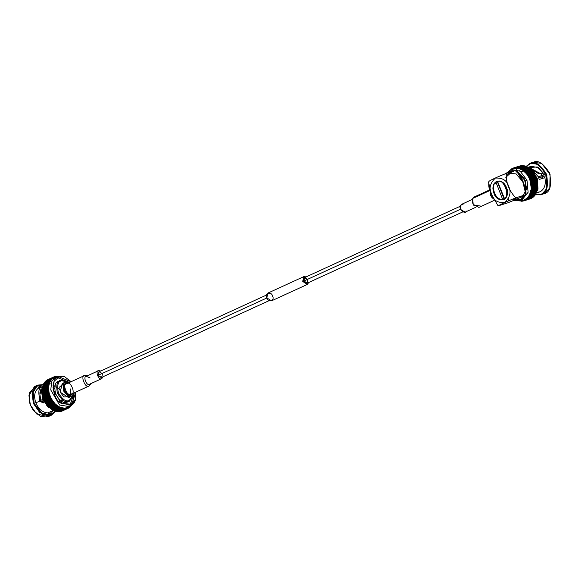 <?xml version="1.0" encoding="UTF-8"?>
<svg xmlns="http://www.w3.org/2000/svg" width="579" height="579" viewBox="0 0 579 579"><rect width="100%" height="100%" fill="white"/><g stroke="black" fill="none" stroke-linecap="round" stroke-linejoin="round"><path stroke-width="0.87" d="M496.999 197.446L501.204 199.878L503.419 199.842L501.204 199.878L497.94 198.3M494.864 183.015L495.334 182.327M505.286 198.611L504.816 198.792M505.728 198.134L504.106 199.017M497.195 181.524L497.897 181.082L497.195 181.524M497.897 181.061L497.166 181.495L497.897 181.061M507.211 189.391L507.436 193.48L506.27 196.918L503.947 199.024L502.637 199.415L503.947 199.024L506.27 196.918L507.436 193.48L507.211 189.391M496.485 181.748L497.6 181.118L496.485 181.748M497.535 181.133L496.456 181.719L497.535 181.133M502.08 199.494L503.824 199.06L506.14 196.961L507.313 193.524L507.088 189.434L505.503 185.504L502.869 182.523L499.699 181.075L496.594 181.451C494.169 182.732 492.939 185.193 492.91 188.826L494.307 183.55L497.238 181.213L494.307 183.55L492.91 188.826C492.939 185.193 494.169 182.732 496.594 181.451L499.699 181.075L502.869 182.523L505.503 185.504L507.088 189.434L507.313 193.524L506.14 196.961L503.824 199.06L502.08 199.494M497.173 181.227L496.594 181.451C502.355 180.228 506.017 183.615 507.588 191.62C506.017 183.615 502.355 180.228 496.594 181.451M40.668 400.386L40.552 398.091L40.668 400.386L39.444 400.777L40.668 400.386M41.247 389.008C39.719 390.782 39.488 393.807 40.552 398.091L39.538 397.751L39.444 400.777L39.538 397.751C38.301 392.54 38.684 389.001 40.696 387.127L41.247 389.008L40.696 387.127L38.286 388.234L40.696 387.127C38.684 389.001 38.301 392.54 39.538 397.751L40.552 398.091C39.488 393.807 39.719 390.782 41.247 389.008M40.624 389.855L41.558 389.428L40.624 389.855M42.057 386.996L39.256 386.381L38.286 388.234C34.479 391.375 33.669 396.253 35.84 402.854C38.706 409.237 42.708 412.588 47.854 412.907L53.471 410.33L47.854 412.907L50.315 413.688L51.321 411.814L53.883 410.634L51.321 411.814C50.858 413.963 49.707 414.325 47.854 412.907C42.708 412.588 38.706 409.237 35.84 402.854L39.596 401.131L35.84 402.854C33.669 396.253 34.479 391.375 38.286 388.234C38.75 386.084 39.9 385.723 41.746 387.141L42.057 386.996M44.221 402.05L39.444 400.777L43.107 403.027M497.289 181.625L497.897 181.184L497.289 181.625M518.95 171.08L519.37 170.689M536.617 192.25L536.726 192.735L536.936 192.308M536.632 192.923L540.142 191.758C544.521 189.174 546.106 184.462 544.89 177.63L539.201 179.425L538.325 176.776L534.265 172.303L538.325 176.776L539.201 179.425L544.89 177.63C545.519 175.437 544.897 173.816 543.008 172.774L538.398 167.628L531.204 166.296M529.083 167.476L540.41 173.599L543.008 172.774L538.904 173.874L531.768 169.459L538.904 173.874L540.41 173.599L529.083 167.476M523.771 171.037L521.484 171.304M531.312 191.721L530.538 192.452L531.312 191.721M539.382 173.628L538.904 173.874M541.061 194.139C546.373 192.706 547.951 186.112 545.794 174.359C539.556 164.472 534.113 161.1 529.467 164.233L526.564 166.368L529.467 164.233C534.113 161.1 539.556 164.472 545.794 174.359C547.951 186.112 546.373 192.706 541.061 194.139L535.503 194.667L541.553 194.479C547.017 193.01 548.639 186.221 546.424 174.113C539.997 163.937 534.395 160.463 529.604 163.683L526.282 166.289L530.596 163.307L538.579 164.422L546.887 175.444L546.685 188.863L541.553 194.479L541.061 194.139M529.018 167.432L537.334 167.005L543.008 172.774C544.897 173.816 545.519 175.437 544.89 177.63C546.106 184.462 544.521 189.174 540.142 191.758L536.994 192.394M523.3 165.934L523.872 165.927M524.386 165.956L524.929 166.014L524.386 165.956M525.428 166.093L532.159 169.835L537.507 179.041L537.971 189.21L534.837 195.441L537.971 189.21L537.507 179.041L532.159 169.835L525.428 166.093M534.663 195.622L534.185 196.071L534.663 195.622M527.737 198.257L527.158 198.199L527.737 198.257M516.598 169.459L517.698 168.279M532.767 162.692C537.551 159.464 543.16 162.938 549.58 173.121C551.801 185.222 550.173 192.011 544.709 193.48L549.84 187.864L550.05 174.445L541.741 163.423L533.751 162.308L530.596 163.307M535.322 194.899L541.553 194.479L535.322 194.899M540.562 194.862L544.709 193.48M524.726 199.806L525.312 200.32L524.726 199.806L524.646 200.616L530.646 198.72L524.321 200.732L530.646 198.72L530.726 197.909L530.646 198.72L523.626 200.949L524.321 200.732L523.763 200.168L524.646 200.616L524.726 199.806L522.765 200.414L522.576 201.159L523.228 200.956L522.236 201.203L521.744 200.537L521.498 201.246L522.12 201.051L521.151 201.253L520.695 200.537L520.043 201.174L520.695 200.537L521.151 201.253L521.744 200.537L522.236 201.203L522.765 200.414L523.626 200.949L523.763 200.168L527.317 198.047L529.865 194.312L531.746 187.278L531.196 186.691L531.71 186.3L531.102 185.302L531.573 184.846L530.914 183.905L531.254 182.928L530.632 182.515L530.9 181.48L530.27 181.133L530.61 180.51L530.06 178.969L529.409 178.745L530.27 181.133L536.27 179.237L536.617 178.614L536.06 177.073L535.409 176.848L535.466 175.719L534.815 175.56L534.793 174.409L534.149 174.33L534.294 173.548L533.411 173.15L533.237 171.977L532.608 172.05L532.362 170.877L531.746 171.022L531.428 169.864L531.746 171.022L532.362 170.877L532.608 172.05L533.237 171.977L533.411 173.15L534.294 173.548L534.149 174.33L534.793 174.409L534.815 175.56L535.466 175.719L535.409 176.848L536.06 177.073L536.617 178.614L536.27 179.237L536.907 179.584L536.639 180.619L537.254 181.032L536.914 182.009L537.515 182.486L537.102 183.405L537.681 183.941L537.203 184.795L537.746 185.845L531.204 188.066L530.27 181.133L528.815 177.456L526.608 173.946L522.888 170.371L518.69 168.453L513.522 168.706L515.52 168.25L515.013 167.599L514.507 168.417L513.964 167.816L513.522 168.706L512.951 168.163L512.581 169.111L511.684 168.8L511.684 169.633L510.787 169.415L510.837 170.262L510.787 169.415L511.684 169.633L511.981 168.627L512.581 169.111L512.639 168.294L513.522 168.706L513.638 167.917L514.507 168.417L515.013 167.599L515.52 168.25L515.744 167.519L515.52 168.25M516.562 168.2L516.092 167.505L516.562 168.2L516.837 167.512L522.844 165.608L516.837 167.512L523.192 165.637L523.626 166.368L522.844 165.608L517.192 167.534L517.619 168.265L516.837 167.512L516.562 168.2L517.619 168.265L517.944 167.62L523.952 165.724L517.944 167.62L524.306 165.789L524.69 166.557L523.952 165.724L518.299 167.686L518.69 168.453L517.944 167.62L517.619 168.265L518.69 168.453L519.059 167.867L525.066 165.97L519.059 167.867L525.421 166.072L525.761 166.868L525.066 165.97L519.414 167.968L519.754 168.764L519.414 167.968L518.69 168.453L519.754 168.764L526.173 166.332L520.174 168.228L526.528 166.47L526.818 167.295L526.173 166.332L520.528 168.366L520.818 169.191L520.174 168.228L519.754 168.764L520.818 169.191L527.628 166.991L527.867 167.83L527.281 166.817L521.621 168.887L521.86 169.727L521.621 168.887L520.818 169.191L521.86 169.727L528.359 167.418L522.359 169.314L528.707 167.628L528.888 168.475L528.359 167.418L522.699 169.524L522.888 170.371L522.699 169.524L521.86 169.727L522.888 170.371L529.423 168.127L523.416 170.023L529.749 168.38L529.879 169.227L529.423 168.127L523.749 170.277L523.879 171.123L523.416 170.023L522.888 170.371L523.879 171.123L530.444 168.945L524.444 170.841L530.762 169.227L530.842 170.081L530.444 168.945L530.762 169.227L524.762 171.123L524.835 171.977L524.762 171.123L523.879 171.123L524.835 171.977L531.428 169.864L525.421 171.76L525.725 172.079L531.732 170.183L525.725 172.079L525.746 172.918L531.746 171.022L525.746 172.918L525.421 171.76L524.835 171.977L525.746 172.918L532.362 170.877L526.354 172.774L526.644 173.121L532.644 171.225L526.644 173.121L526.608 173.946L532.608 172.05L526.608 173.946L526.354 172.774L525.746 172.918L526.608 173.946L527.23 173.881L533.237 171.977L527.23 173.881L527.498 174.243L533.505 172.347L527.498 174.243L527.404 175.046L533.411 173.15L527.404 175.046L527.498 174.243L526.608 173.946L527.404 175.046L528.048 175.053L534.048 173.157L528.048 175.053L528.294 175.451L534.294 173.548L528.294 175.451L528.142 176.226L534.149 174.33L528.142 176.226L528.048 175.053L527.404 175.046L528.142 176.226L528.793 176.305L534.793 174.409L528.793 176.305L529.018 176.718L535.018 174.822L529.018 176.718L528.815 177.456L534.815 175.56L528.815 177.456L528.793 176.305L528.142 176.226L529.467 177.615L535.466 175.719L529.467 177.615L529.662 178.042L535.669 176.146L529.662 178.042L529.409 178.745L535.409 176.848L529.409 178.745L529.467 177.615L528.815 177.456L530.06 178.969L536.06 177.073L530.06 178.969L530.226 179.41L536.234 177.514L530.226 179.41L530.017 179.866L536.024 177.97L530.458 180.062L536.465 178.166L530.458 180.062L530.61 180.51L536.617 178.614L530.61 180.51L530.27 181.133L531.204 188.066L531.717 188.703L537.717 186.807L531.717 188.703L531.688 189.152L537.688 187.256L531.117 189.405L537.117 187.509L531.117 189.405L531.688 189.152L531.204 188.066L531.594 190.093L537.594 188.197L531.594 190.093L531.529 190.527L537.536 188.631L537.117 187.509L537.717 186.807L537.203 186.163L537.717 186.807L537.117 187.509L537.536 188.631L531.529 190.527L531.117 189.405L529.344 195.376L526.506 198.742L527.404 198.901L527.317 198.047L527.954 198.365L528.062 197.251L528.707 197.504L528.743 196.361L529.59 196.209L529.344 195.376L529.995 195.485L529.865 194.312L530.509 194.349L530.313 193.176L531.059 192.735L530.668 191.975L531.37 191.439L530.936 190.715L531.529 190.527L530.936 190.715L531.37 191.439L530.668 191.975L531.059 192.735L530.313 193.176L530.509 194.349L529.865 194.312L529.995 195.485L529.344 195.376L529.59 196.209L528.743 196.361L528.707 197.504L528.062 197.251L527.954 198.365L527.317 198.047L527.404 198.901L526.506 198.742L526.535 199.581L526.506 198.742M536.936 188.819L537.29 189.963L531.283 191.859L537.29 189.963L537.377 189.543L531.37 191.439L537.377 189.543L536.936 188.819M536.668 190.078L536.943 191.244L530.943 193.14L536.943 191.244L537.066 190.838L531.059 192.735L537.066 190.838L536.668 190.078M536.313 191.28L536.516 192.452L530.509 194.349L536.516 192.452L530.661 193.972L536.661 192.076L536.313 191.28M535.872 192.416L535.995 193.589L529.995 195.485L535.995 193.589L530.169 195.13L536.168 193.234L535.872 192.416M535.343 193.48L535.394 194.645L529.387 196.542L535.394 194.645L529.59 196.209L535.597 194.312L535.343 193.48M534.743 194.464L534.714 195.608L528.707 197.504L534.714 195.608L528.938 197.207L534.938 195.311L534.743 194.464M534.062 195.355L533.961 196.469L527.954 198.365L533.961 196.469L528.207 198.105L534.207 196.209L534.062 195.355M533.317 196.151L533.136 197.229L527.136 199.133L533.136 197.229L527.404 198.901L533.404 196.998L533.317 196.151M532.514 196.846L532.253 197.88L526.253 199.784L525.645 199.328L526.253 199.784L532.253 197.88L526.535 199.581L532.542 197.685L532.514 196.846M531.645 197.432L531.312 198.423L525.312 200.32L525.645 199.328L525.312 200.32L531.312 198.423L525.616 200.16L531.616 198.264L531.645 197.432M519.638 166.021L513.638 167.917L519.638 166.021M520.68 165.76L521.527 166.347L521.02 165.703L515.013 167.599L520.68 165.76L514.673 167.657L520.68 165.76M521.751 165.623L522.569 166.303L522.099 165.608L515.744 167.519L521.751 165.623M511.366 171.066L509.317 172.412L512.741 170.588M516.309 199.292L521.766 199.162L516.309 199.292M520.586 176.277L525.189 188.327L520.586 176.277M511.438 170.798L508.984 172.52L511.438 170.798L509.86 171.297L507.407 173.02L511.568 170.733L508.955 172.528M516.142 199.364L520.724 199.712L514.159 198.467M514.84 199.95L520.854 199.654L526.752 188.609L524.089 178.245L517.619 171.695L524.089 178.245L526.752 188.609L520.854 199.654L514.84 199.95M514.717 170.711L509.86 171.297L514.717 170.711M512.603 199.096L520.007 200.11L525.566 194.768L525.421 180.865L515.44 170.754M514.941 170.639L505.778 174.952M506.748 193.089L506.98 193.473M517.365 171.456L525.421 180.865L526.991 180.257L528.113 192.25L521.136 201L528.113 192.25L526.991 180.257L525.421 180.865L526.007 193.639L521.563 199.422L514.688 200.023M505.916 173.512L511.163 169.444L520.195 171.218L526.991 180.257L520.195 171.218L511.163 169.444L506.104 173.439M513.819 200.399L521.129 201L513.993 200.327M522.765 200.414L523.626 200.949L523.821 200.153L521.129 201M513.631 167.946L512.951 168.163L513.631 167.946M512.632 168.424L511.981 168.627L512.632 168.424M511.684 169.01L511.069 169.206L511.684 169.01M510.056 171.608L510.736 171.391M531.204 188.066L537.746 185.845L531.204 188.066M537.746 185.845L537.746 185.381L531.746 187.278L531.746 187.741L537.746 185.845M537.746 185.381L537.203 184.795L531.196 186.691L531.746 187.278L537.746 185.381M531.196 186.691L537.71 184.404L531.196 186.691M537.71 184.404L537.681 183.941L531.674 185.837L531.71 186.3L537.71 184.404M537.681 183.941L537.102 183.405L531.102 185.302L531.674 185.837L537.681 183.941M531.102 185.302L537.58 182.95L531.102 185.302M537.58 182.95L537.515 182.486L531.515 184.383L531.573 184.846L537.58 182.95M537.515 182.486L536.914 182.009L530.914 183.905L531.515 184.383L537.515 182.486M530.914 183.905L537.348 181.495L530.914 183.905M537.348 181.495L537.254 181.032L531.254 182.928L531.348 183.391L537.348 181.495M537.254 181.032L536.639 180.619L530.632 182.515L531.254 182.928L537.254 181.032M536.639 180.619L537.03 180.047L531.023 181.944L530.632 182.515L536.639 180.619M537.03 180.047L536.907 179.584L530.9 181.48L531.023 181.944L537.03 180.047M530.27 181.133L530.9 181.48L536.907 179.584L536.27 179.237L530.27 181.133M541.256 177.196L540.786 175.98L538.318 176.761L540.786 175.98L541.256 177.196M503.81 198.474L503.672 198.973L503.81 198.474M497.151 181.473L497.014 182.139L496.435 181.697L496 182.334L502.507 199.01L503.346 198.966L500.777 199.444C495.407 200.095 490.478 186.011 494.973 182.877L496.312 181.734L497.014 182.139L497.151 181.473M503.954 198.626L497.354 181.69L503.954 198.626M503.513 199.19L502.963 199.299L503.513 199.19M496.579 181.849L497.028 181.509L496.579 181.849M504.49 198.597L497.593 181.495C504.837 178.954 511.004 194.682 504.49 198.597C511.004 194.682 504.837 178.954 497.593 181.495L497.564 181.618C503.289 177.391 510.83 196.737 504.063 198.293L504.49 198.597M497.889 181.459L497.897 181.01L497.889 181.459M495.117 182.834L495.226 183.362L494.973 182.877C490.478 186.011 495.407 200.095 500.777 199.444L502.963 199.335L502.507 199.01C496.782 203.236 489.233 183.89 496 182.334L496.312 181.734L495.117 182.834M494.929 183.297L496.029 182.247L494.929 183.297M502.507 199.01L496 182.334C489.233 183.89 496.782 203.236 502.507 199.01M504.685 184.621L507.088 190.245L504.685 184.621M497.564 181.618L504.063 198.293C510.83 196.737 503.289 177.391 497.564 181.618M490.029 190.629L490.522 195.152L493.322 199.017L490.522 195.152L490.029 190.629M490.16 194.008L491.636 197.236L490.529 195.21M489.754 189.861L474.143 197.012L472.725 198.409L473.173 204.351L478.905 207.405L494.003 200.486M480.324 206.001L473.716 205.219L472.413 202.368L472.725 198.409L489.979 190.505L476.133 196.853M472.413 202.368L473.716 205.219M472.363 199.4L461.651 204.315L460.58 205.357L460.92 209.815L465.219 212.102L475.931 207.195M466.283 211.053C465.473 215.547 457.75 207.832 460.58 205.357L463.135 204.192M473.593 205.046L472.464 202.578M460.276 206.247L304.272 277.732L303.505 281.191L306.848 283.355L462.853 211.878M303.505 281.191L460.631 209.2L303.505 281.191C303.548 277.341 304.916 276.907 307.615 279.896C307.572 283.746 306.204 284.18 303.505 281.191M306.139 276.878L302.716 281.445L308.716 282.501L307.348 284.441L302.716 281.445L303.772 276.646L306.139 276.878M303.772 276.646L267.896 293.09L266.839 297.881L271.464 300.877L307.348 284.441M272.521 296.086C275.372 300.501 267.664 302.94 266.839 297.881C263.988 293.466 271.696 291.034 272.521 296.086M266.521 295.029L98.893 371.834L98.133 375.293L101.47 377.465L269.097 300.653M98.133 375.293L266.876 297.975L98.133 375.293C98.169 371.443 99.545 371.009 102.237 373.998C102.193 377.848 100.826 378.282 98.133 375.293M89.571 384.203L89.152 385.961L89.571 384.203C86.749 386.692 82.551 375.88 86.481 376.227C82.551 375.88 86.749 386.692 89.571 384.203L101.73 378.637L103.344 376.603L101.73 378.637C98.908 381.12 94.71 370.307 98.64 370.661C94.71 370.307 98.908 381.12 101.73 378.637L90.035 383.993M100.76 370.98L98.64 370.661L100.76 370.98M90.136 377.957L86.242 376.321L98.64 370.661M85.026 375.33L87.69 375.662L85.026 375.33L66.918 383.624C70.689 380.316 76.283 394.726 71.043 394.263C67.28 397.57 61.685 383.16 66.918 383.624C61.685 383.16 67.28 397.57 71.043 394.263L89.152 385.961L91.258 383.45L89.152 385.961C85.388 389.276 79.793 374.859 85.026 375.33C79.793 374.859 85.388 389.276 89.152 385.961L71.043 394.263L89.47 385.838M69.176 382.567L64.052 384.876L64.32 390.412L68.387 395.139L73.938 392.96L68.387 395.139L64.32 390.412L64.052 384.876L69.176 382.567M69.422 382.458L63.212 384.34L63.379 390.782L68.228 396.152L74.184 392.844L71.738 396.195L63.379 390.782L65.289 382.126L69.422 382.458L57.357 377.566L69.48 382.429M65.289 382.126L62.17 383.551L60.259 392.207L68.619 397.621L71.738 396.195M69.219 400.444L73.294 394.9L69.219 400.444C66.115 402.058 62.496 399.51 58.363 392.808C56.959 385.245 58.03 381.221 61.569 380.729C58.03 381.221 56.959 385.245 58.363 392.808C62.496 399.51 66.115 402.058 69.219 400.444L73.432 394.69L69.639 401.081L69.01 401.327L69.219 400.444M67.287 381.793L61.569 380.729L67.287 381.793M70.529 388.965L70.587 395.638M70.008 396.535L63.922 396.948L60.259 392.207L59.724 386.917L63.9 383.211M67.54 381.822L60.846 380.28C57.068 380.801 55.924 385.1 57.422 393.17C61.83 400.328 65.695 403.042 69.01 401.327C65.695 403.042 61.83 400.328 57.422 393.17C55.924 385.1 57.068 380.801 60.846 380.28L67.54 381.822M58.341 381.38L60.846 380.28M67.135 402.181C63.82 403.903 59.963 401.182 55.555 394.031C54.057 385.954 55.193 381.662 58.971 381.134C55.193 381.662 54.057 385.954 55.555 394.031C59.963 401.182 63.82 403.903 67.135 402.181L69.639 401.081M68.981 405.43L72.947 401.79L74.177 392.873L72.947 401.79L68.981 405.43M69.4 382.444L57.639 377.703L69.4 382.444M59.319 381.04L61.142 380.888L59.282 381.742M69.965 400.147L68.662 401.421M74.242 392.815L70.008 405.177L74.184 392.851M70.978 381.742L58.957 376.835L54.129 381.286L53.109 389.414L61.2 403.302L70.804 404.866L75.205 399.734L75.74 392.135L71.818 404.301L61.2 403.302C52.139 399.452 50.228 376.842 58.957 376.835L70.978 381.742M57.097 376.256L58.957 376.835L57.097 376.256L56.177 376.611L51.849 381.091L50.742 389.913L59.528 404.996L69.958 406.697L59.528 404.996L50.742 389.913L51.849 381.091L56.177 376.611L57.097 376.256M71.108 381.684L64.508 376.654L57.234 376.205L51.611 379.354L49.823 382.002L48.781 385.353L48.549 389.182L49.157 393.242L50.554 397.259L53.478 402.087L56.286 405.003L59.405 407.08L63.697 408.34L68.365 407.406L66.52 408.123M75.017 400.234L69.958 406.697L73.888 403.346L75.415 400.227L75.863 392.077M65.753 408.275L66.31 408.89L66.701 408.304L67.417 408.6L67.468 407.819L68.373 408.209L68.365 407.406L68.988 407.877L69.212 406.885L70.11 407.08L69.994 406.255L70.884 406.357L70.71 405.524L70.884 406.357L69.994 406.255L69.849 407.29L69.212 406.885L69.27 407.703L68.365 407.406L68.373 408.209L67.468 407.819L67.417 408.6L66.701 408.304L66.31 408.89L65.753 408.275L60.477 407.565L55.302 404.113L51.184 398.547L49.157 393.242L48.535 387.872L49.389 383.052L51.611 379.354L50.959 379.057L50.938 380.15L50.084 380.208L50.344 381.033L49.512 381.192L49.823 382.002L49.027 382.256L49.389 383.052L48.752 383.03L49.034 384.166L48.332 384.615L48.781 385.353L48.122 385.882L48.607 386.591L48.035 386.779L48.535 387.872L47.992 388.125L48.549 389.182L48.079 389.956L48.658 390.528L48.252 391.368L48.86 391.882L48.433 392.338L49.157 393.242L48.897 394.212L49.541 394.603L49.353 395.616L50.004 395.942L49.895 396.999L50.554 397.259L50.315 397.925L51.184 398.547L50.995 399.249L51.878 399.785L52.009 400.914L52.653 400.965L52.855 402.108L53.478 402.087L53.463 402.883L54.368 403.143L54.404 403.954L55.302 404.113L55.729 405.228L56.286 405.003L56.771 406.096L57.299 405.792L57.502 406.624L58.341 406.487L58.602 407.312L59.405 407.08L59.717 407.891L60.477 407.565L60.838 408.361L61.555 407.942L62.322 408.796L62.633 408.202L63.082 408.94L63.697 408.34L64.182 409.042L64.739 408.369L65.601 408.998L65.753 408.275L65.601 408.998L64.739 408.369L64.182 409.042L63.69 408.34L63.082 408.94L62.633 408.202L62.322 408.796L61.555 407.942L60.838 408.361L60.477 407.565L59.717 407.891L59.405 407.08L58.602 407.312L58.341 406.487L57.502 406.624L57.299 405.792L56.771 406.096L56.286 404.996L55.729 405.228L55.302 404.113L54.404 403.954L54.368 403.143L53.463 402.883L53.478 402.087L52.855 402.108L52.646 400.965L51.748 400.523L51.878 399.785L50.995 399.249L51.184 398.547L50.315 397.925L50.554 397.259L49.895 396.999L50.004 395.942L49.353 395.616L49.541 394.603L48.897 394.212L49.157 393.242L48.433 392.338L48.86 391.882L48.252 391.368L48.658 390.528L48.079 389.956L48.549 389.182L47.992 388.125L48.535 387.872L48.035 386.779L48.607 386.591L48.122 385.882L48.781 385.353L48.332 384.615L49.034 384.166L48.752 383.03L49.389 383.052L49.027 382.256L49.823 382.002L49.512 381.192L50.344 381.033L50.084 380.208L50.938 380.15L50.959 379.057L51.611 379.354L51.466 378.528L51.611 379.354M56.916 376.835L57.104 376.133L56.547 376.386L57.451 376.126L56.916 376.835L56.047 376.234L55.917 376.972L55.345 376.372L54.954 377.226L54.05 376.806L54.035 377.595L54.954 377.226L55.027 376.459L55.917 376.972L56.38 376.191M54.035 377.595L53.42 377.103L53.167 378.073L52.262 377.841L52.356 378.666L51.466 378.528L52.356 378.666L52.262 377.841L53.167 378.073L53.42 377.103L54.035 377.595L54.05 376.806L54.954 377.226M59.825 410.989L60.382 411.604L66.31 408.89L60.708 411.539L66.636 408.817L60.708 411.539L59.825 410.989M60.773 411.018L61.171 411.416L67.099 408.702L61.49 411.314L67.417 408.6L61.49 411.314L60.773 411.018M68.373 408.159L68.988 407.877L68.373 408.159M69.263 407.558L69.849 407.29L69.263 407.558M70.081 406.856L70.645 406.596L70.081 406.856M62.93 385.339L64.074 384.818M55.468 376.502L56.047 376.234L55.468 376.502M54.419 376.741L55.027 376.459L54.419 376.741M48.122 379.52L54.05 376.806L48.122 379.52M47.485 379.824L53.42 377.103L47.196 379.983L53.13 377.269L47.196 379.983L47.239 380.794L47.485 379.824M46.602 380.36L52.53 377.646L46.602 380.36L52.262 377.841L46.334 380.555L46.429 381.38L46.602 380.36M45.784 381.011L51.712 378.297L45.784 381.011L51.466 378.528L45.538 381.243L45.683 382.075L45.784 381.011M45.032 381.771L50.959 379.057L45.032 381.771L50.735 379.317L44.807 382.031L45.01 382.864L45.032 381.771M44.351 382.632L50.279 379.911L44.351 382.632L50.084 380.208L44.156 382.922L44.409 383.747L44.351 382.632M43.758 383.58L49.685 380.866L43.758 383.58L49.512 381.192L43.584 383.906L43.895 384.717L43.758 383.58M43.244 384.622L49.172 381.908L43.244 384.622L49.027 382.256L43.099 384.97L43.461 385.766L43.244 384.622M42.824 385.744L48.752 383.03L42.824 385.744L48.636 383.399L42.708 386.113L43.107 386.888L42.824 385.744M42.491 386.931L48.419 384.217L42.491 386.931L48.332 384.615L42.405 387.329L42.846 388.068L42.491 386.931M42.253 388.191L48.18 385.469L42.253 388.191L42.195 388.603L48.122 385.882L42.195 388.603L42.68 389.305L42.253 388.191M42.108 389.493L48.035 386.779L42.108 389.493L42.079 389.92L48.014 387.206L42.079 389.92L42.607 390.586L42.064 390.847L47.992 388.125L42.064 390.847L42.064 391.281L47.992 388.567L42.064 391.281L42.622 391.903L42.115 392.229L48.043 389.515L42.115 392.229L42.151 392.678L48.079 389.956L42.151 392.678L42.73 393.242L48.658 390.528L42.26 393.633L48.187 390.919L42.26 393.633L42.325 394.089L48.252 391.368L42.325 394.089L42.933 394.603L48.86 391.882L42.933 394.603L48.433 392.338L42.506 395.052L42.6 395.508L48.527 392.786L42.6 395.508L43.23 395.964L49.157 393.242L43.23 395.964L48.766 393.756L42.839 396.47L42.969 396.926L48.897 394.212L42.969 396.926L43.606 397.317L49.541 394.603L43.606 397.317L43.266 397.882L49.201 395.168L43.266 397.882L43.425 398.33L49.353 395.616L43.425 398.33L44.076 398.663L50.004 395.942L44.076 398.663L43.787 399.278L49.714 396.557L43.787 399.278L43.968 399.713L49.895 396.999L43.968 399.713L44.626 399.98L50.554 397.259L44.626 399.98L44.388 400.639L50.315 397.925L44.388 400.639L44.597 401.066L50.525 398.352L44.597 401.066L45.256 401.261L51.184 398.547L45.256 401.261L44.597 401.066L44.626 399.98L43.968 399.713L44.076 398.663L43.425 398.33L43.606 397.317L42.839 396.47L43.23 395.964L42.6 395.508L42.933 394.596L42.325 394.089L42.73 393.242L42.151 392.678L42.622 391.903L42.064 390.847L42.607 390.586L42.108 389.493M48.535 387.872L42.607 390.586M48.549 389.182L42.622 391.903M45.249 401.261L45.068 401.964L50.995 399.249L45.068 401.964L45.3 402.376L51.227 399.662L45.3 402.376L45.951 402.499L51.878 399.785L45.951 402.499L45.821 403.237L51.748 400.523L45.821 403.237L46.081 403.628L52.009 400.914L46.718 403.686L52.646 400.965L46.718 403.686L46.646 404.453L52.573 401.732L46.646 404.453L46.928 404.822L53.478 402.087L47.55 404.808L47.536 405.597L53.463 402.883L47.536 405.597L47.833 405.944L54.368 403.143L48.441 405.857L48.477 406.668L54.404 403.954L48.477 406.668L48.788 406.994L55.302 404.113L49.374 406.827L49.468 407.652L55.403 404.938L49.468 407.652L49.801 407.949L56.286 405.003L50.359 407.717L50.511 408.542L56.438 405.828L50.511 408.542L50.843 408.81L56.771 406.096L50.843 408.81L50.359 407.717L49.801 407.949L49.374 406.827L48.788 406.994L48.441 405.857L47.833 405.944L47.55 404.808L46.646 404.453L46.718 403.686L46.081 403.628L45.951 402.499L45.068 401.964L45.249 401.261M51.372 408.513L51.574 409.339L57.502 406.624L51.574 409.339L51.922 409.57L57.849 406.856L51.922 409.57L51.372 408.513M52.414 409.208L52.675 410.026L58.602 407.312L53.029 410.229L58.957 407.507L53.029 410.229L52.414 409.208M53.478 409.802L53.782 410.612L59.717 407.891L54.144 410.772L60.071 408.057L54.144 410.772L53.478 409.802M54.549 410.287L54.911 411.076L60.838 408.361L55.266 411.199L61.193 408.484L55.266 411.199L54.549 410.287M55.627 410.656L56.033 411.423L61.96 408.709L56.395 411.51L62.322 408.796L56.395 411.51L55.627 410.656M56.706 410.916L57.155 411.655L63.082 408.94L57.502 411.698L63.437 408.984L57.502 411.698L56.706 410.916M57.762 411.061L58.255 411.763L64.182 409.042L58.602 411.77L64.53 409.056L58.602 411.77L57.762 411.061M58.812 411.083L59.333 411.741L65.261 409.027L59.673 411.712L65.601 408.998L59.673 411.712L58.812 411.083M44.178 382.987L41.435 391.672L42.947 399.307L47.688 406.842L57.133 411.618L47.688 406.842L42.947 399.307L41.435 391.672L44.178 382.987M58.674 411.524L58.132 411.589M62.025 410.2L59.521 411.351M56.322 408.716L58.363 408.535M51.155 382.958L49.338 383.189M34.139 403.389L42.31 413.594L49.468 415.244L55.114 411.365L49.468 415.244L42.31 413.594L34.139 403.389L33.169 391.802L36.651 386.287L42.947 384.811L36.651 386.287L33.169 391.802L34.139 403.389L33.51 403.635L42.151 414.274L49.656 415.773L55.36 411.416L51.386 415.208L39.69 412.53L33.51 403.635L34.139 403.389M43.686 402.723L40.819 400.748L43.686 402.723M40.407 390.326L41.456 390.557M37.136 408.81L34.096 403.824L37.136 408.81M39.054 386.504L41.963 387.344M42.962 413.963L43.649 413.999M43.063 384.594L36.383 385.817L32.576 391.476L33.51 403.635L32.069 394.198L37.599 385.122L43.063 384.594M49.743 415.751L40.646 416.504L33.235 410.316L30.39 405.061L29.457 402.065L30.398 405.105L33.198 410.258M48.549 415.925L49.512 415.237M29.457 402.065L29.5 392.75L36.115 386.005M37.599 385.122L34.479 386.555L28.95 395.631L30.39 405.061L36.571 413.956L48.267 416.641L51.386 415.208M53.015 385.614L54.846 385.954M62.51 399.923L61.077 403.216M54.875 404.308L55.555 404.352L54.875 404.308M59.492 401.913L60.093 400.371M54.52 388.212L52.964 387.662M54.723 386.504L56.395 387.38M61.946 399.503L61.519 401.334M55.07 404.222L55.432 404.236L55.07 404.222M41.427 391.484L39.958 392.164L41.435 391.737M39.9 392.859L41.442 392.149L39.9 392.859M41.471 392.75L39.886 393.474L41.471 392.75M40.653 400.342L42.947 399.293L40.653 400.342M43.447 400.502L41.29 401.486L43.447 400.502M40.675 400.415L42.969 399.358L40.675 400.415M542.841 178.274L542.436 176.747L538.781 177.905L544.021 176.248L542.436 176.747L542.841 178.274M538.275 176.696L541.966 175.531L540.793 173.476L541.966 175.531L538.275 176.696M535.083 170.834L533.52 171.326L535.083 170.834M533.136 170.87L534.41 170.465L533.136 170.87M540.786 175.98L543.543 175.032L540.786 175.98M542.371 172.976L543.543 175.032L542.371 172.976M544.419 177.782L544.021 176.248L544.419 177.782M525.196 188.247L526.724 189.405M506.118 180.8L506.357 179.968M505.793 177.319L510.302 173.302L516.135 173.924L522.851 181.878L516.135 173.924L510.302 173.302L505.793 177.319M498.533 205.755C499.453 204.821 507.819 200.993 515.773 197.852C509.013 190.752 505.851 182.588 506.278 173.374L515.751 170.378L516.519 170.791L522.728 181.509L525.689 193.618L525.247 194.862C523.119 196.346 517.373 198.981 508.007 202.759L498.533 205.755L508.007 202.759C517.373 198.981 523.119 196.346 525.247 194.862L515.773 197.852C507.819 200.993 499.453 204.821 498.533 205.755L497.766 205.342L491.412 194.262C489.016 189.659 488.227 185.331 489.038 181.278C491.173 179.787 496.912 177.16 506.278 173.374C496.912 177.16 491.173 179.787 489.038 181.278M498.403 205.697L497.911 205.436M497.774 205.35L491.433 194.254C488.705 188.703 489.993 183.319 495.298 178.1C502.434 177.615 506.886 180.373 508.637 186.373C511.366 191.924 510.077 197.309 504.772 202.527C497.629 203.012 493.185 200.254 491.433 194.254L491.412 194.262C493.185 200.254 497.629 203.012 504.772 202.527C510.077 197.309 511.366 191.924 508.637 186.373C506.886 180.373 502.434 177.615 495.298 178.1C489.993 183.319 488.705 188.703 491.433 194.254L488.596 182.515L489.002 181.126M508.492 198.821L508.543 200.841M516.519 170.791L515.882 170.436M525.247 194.862C525.623 185.504 522.453 177.34 515.751 170.378L506.278 173.374C505.851 182.588 509.013 190.752 515.773 197.852L525.385 194.899L525.689 193.618M506.799 192.177L507.066 192.626M494.3 194.609L495.783 196.918L494.3 194.609M503.498 199.813C506.263 198.459 507.631 195.724 507.588 191.62C507.631 195.724 506.263 198.459 503.498 199.813C497.585 200.479 494.061 196.817 492.91 188.826C494.061 196.817 497.585 200.479 503.498 199.813M528.489 167.157L531.196 166.303M516.113 199.379L520.724 199.712M513.848 168.598L511.163 169.444M101.969 378.543L89.81 384.116M67.917 407.63L69.958 406.697M62.286 410.996L68.221 408.282M59.608 389.609L57.401 387.423M40.002 391.831L41.087 391.643M532.6 170.291L533.216 169.929"/></g></svg>
